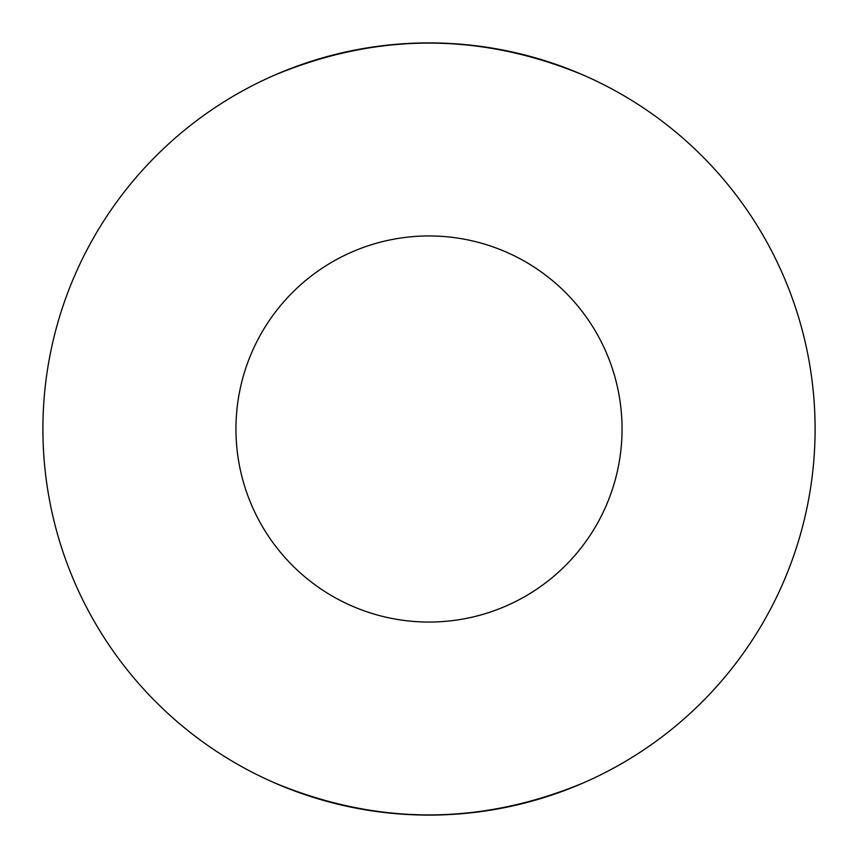 <?xml version="1.0" encoding="UTF-8"?>
<svg xmlns="http://www.w3.org/2000/svg" width="858" height="858" viewBox="0 0 858 858"><rect width="100%" height="100%" fill="white"/><g stroke="black" fill="none" stroke-linecap="round" stroke-linejoin="round"><path stroke-width="1.29" d="M274.699 75.075C377.563 32.432 480.437 32.432 583.301 75.075M815.1 429A386.1 386.1 0 0 0 429 42.9A386.1 386.1 0 0 0 42.9 429A386.1 386.1 0 0 0 429 815.1A386.1 386.1 0 0 0 815.1 429M235.95 429A193.05 193.05 0 0 0 429 622.05A193.05 193.05 0 0 0 622.05 429A193.05 193.05 0 0 0 429 235.95A193.05 193.05 0 0 0 235.95 429M583.301 782.925C480.437 825.568 377.563 825.568 274.699 782.925"/></g></svg>
